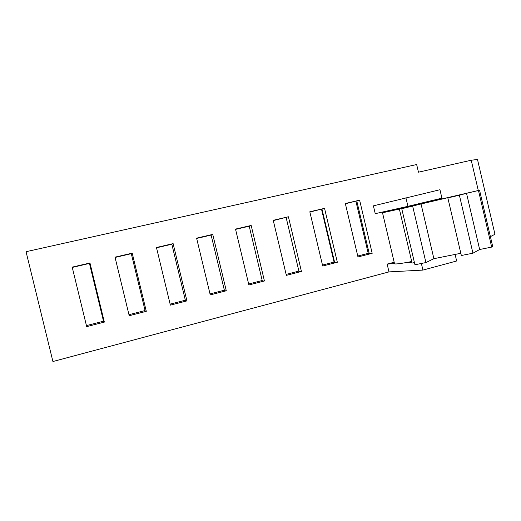 <?xml version="1.0" encoding="UTF-8"?>
<svg xmlns="http://www.w3.org/2000/svg" width="521" height="521" viewBox="0 0 521 521"><rect width="100%" height="100%" fill="white"/><g stroke="black" fill="none" stroke-linecap="round" stroke-linejoin="round"><path stroke-width="0.78" d="M425.931 262.564L414.944 264.753L401.756 208.726L421.04 203.985L433.889 258.69L425.931 262.564L412.671 206.166M414.436 262.597L412.085 263.066L399.373 209.071L410.392 206.485L401.756 208.726M491.681 247.091L492.703 246.511L479.561 190.217L478.473 190.504L491.681 247.091L479.659 249.507L472.944 253.193L461.339 255.505L447.845 197.908L455.302 195.942L421.04 203.985M472.944 253.193L459.385 195.206L447.845 197.908M479.659 249.507L466.529 193.311L459.385 195.206M478.473 190.504L466.529 193.311M393.733 209.52L393.524 210.145L398.194 209.103L479.561 190.217M427.168 202.168L421.053 203.418M421.066 203.477L427.129 201.998M394.469 263.47L382.512 212.776L393.837 209.943M394.56 263.867C396.24 264.225 401.958 263.444 411.72 261.509M382.512 212.776L399.373 209.071M460.818 253.284L433.889 258.69M455.107 254.43L456.643 260.995L422.928 270.093L388.985 271.89L387.149 264.095L394.182 262.245M421.372 263.47L422.928 270.093M411.89 262.239L405.26 262.734M394.488 263.548L387.149 264.095M407.93 206.329L375.244 213.669L373.401 205.854L439.945 189.722L441.919 198.156L407.93 206.329L405.918 197.772M490.398 236.632L494.95 234.287L477.497 159.478L471.225 160.234L478.291 190.504M471.225 160.234L418.461 172.19L416.657 164.532L26.05 251.702L52.921 361.522L388.985 271.89M146.303 311.33L132.217 253.147L131.259 253.506L145.216 311.135L146.303 311.33L129.215 315.719L115.004 257.159L132.217 253.147M104.35 322.102L89.97 262.988L89.41 263.255L103.646 321.802L104.35 322.102L86.694 326.641L72.191 267.13L89.97 262.988M186.928 300.891L173.122 243.62L171.8 244.062L185.483 300.799L186.928 300.891L170.374 305.143L156.456 247.501L173.122 243.62M226.29 290.783L212.75 234.391L211.083 234.912L224.505 290.783L226.29 290.783L210.25 294.899L196.599 238.149L212.75 234.391M264.44 280.982L251.161 225.443L249.175 226.036L262.337 281.073L264.44 280.982L248.895 284.974L235.505 229.09L251.161 225.443M288.413 216.769L273.225 220.305L286.361 275.355L301.438 271.48L288.413 216.769L273.297 220.585M324.55 208.354L309.819 211.78L322.707 266.016L337.341 262.258L324.55 208.354L309.884 212.06M359.627 200.181L345.325 203.516L357.979 256.957L372.183 253.31L359.627 200.181L345.39 203.783M52.921 361.522L26.05 251.702M131.305 253.675L115.076 257.452M145.079 310.555L128.961 314.684M89.449 263.424L72.263 267.429M103.503 321.21L86.434 325.592M171.839 244.225L156.528 247.794M185.346 300.226L170.133 304.127M211.122 235.069L196.671 238.442M224.369 290.223L210.009 293.903M249.214 226.199L235.577 229.377M262.206 280.519L248.654 283.991M301.438 271.48L299.041 271.649L298.898 271.109L286.127 274.385M299.041 271.649L286.12 217.426M337.341 262.258L334.658 262.512L334.065 262.089L322.479 265.065M334.658 262.512L321.978 209.077M372.183 253.31L368.217 253.336L357.751 256.019M369.239 253.636L356.787 200.969M398.428 209.051L398.291 208.491M408.457 206.694L408.347 206.231M421.105 203.626L421.001 203.183M417.92 204.414L417.809 203.952M298.898 271.109L286.146 217.589M334.065 262.089L321.542 209.344M368.217 253.336L355.921 201.327"/></g></svg>
